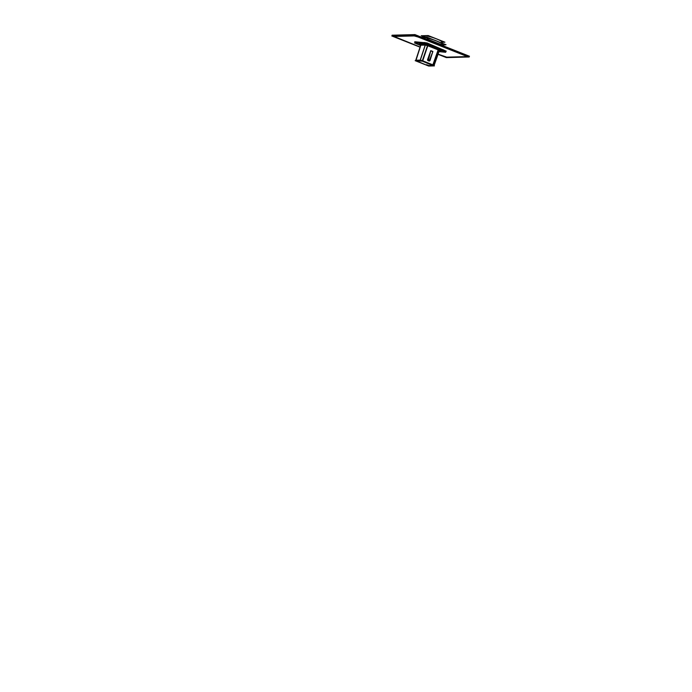 <?xml version="1.0" encoding="UTF-8"?>
<svg xmlns="http://www.w3.org/2000/svg" width="692" height="692" viewBox="0 0 692 692"><rect width="100%" height="100%" fill="white"/><g stroke="black" fill="none" stroke-linecap="round" stroke-linejoin="round"><path stroke-width="1.04" d="M420.788 44.937L416.601 57.704L420.745 45.196M439.212 50.62L438.408 49.988L439.359 50.568L434.074 65.541M432.621 65.238L432.898 64.849L422.674 60.801L427.717 45.741L438.2 49.902L432.915 64.866L420.191 60.126L415.901 60.247L420.84 45.188L425.234 45.066L420.84 45.188L415.901 60.247L420.191 60.126L425.234 45.066L420.191 60.126L422.708 60.801L422.414 61.19M425.32 45.075L427.5 45.663L425.32 45.075M431.808 51.26A8.001 0.952 -160.8 0 1 432.794 51.658L429.576 60.161L432.794 51.658A8.001 0.952 -160.8 0 0 431.808 51.26A8.001 0.952 -160.8 0 0 430.761 50.853A8.001 0.952 19.2 0 1 431.825 51.269A8.001 0.952 -160.8 0 0 430.761 50.853L428.495 59.728L429.066 59.936L428.53 60.784L427.595 60.178L428.979 60.983L429.922 60.377M432.284 53.345L431.696 55.152L432.284 53.345M427.595 60.178L427.587 59.564L428.028 60.593L428.504 59.72L428.028 60.593A0.796 0.718 -111 0 1 427.595 60.169L428.997 60.991L429.55 60.957L428.521 60.784L429.04 59.927L429.576 60.161L428.988 60.974A0.796 0.718 67.6 0 0 429.507 60.974L429.966 60.464M428.028 60.593L428.495 59.72L427.587 59.564L430.242 52.185L427.587 59.564L429.576 60.161M421.463 44.487A9.281 1.263 -161.2 0 0 421.411 44.876A9.281 1.263 -161.2 0 1 422.717 44.418A9.281 1.263 -161.2 0 1 424.853 44.781A9.281 1.263 -161.2 0 0 422.717 44.418A9.281 1.263 -161.2 0 0 421.48 44.478M437.162 49.158A9.281 1.263 -161.2 0 0 428.953 45.897A9.281 1.263 -161.2 0 1 437.162 49.158M441.15 51.234L441.487 50.213A11.6 1.574 18.8 0 0 433.832 46.001A11.6 1.574 18.8 0 0 421.246 42.497A11.6 1.574 -161.2 0 0 419.534 42.74L419.542 42.705M421.411 44.669A9.204 1.246 -161.2 0 0 421.471 44.876A9.204 1.246 -161.2 0 1 422.777 44.444A9.204 1.246 -161.2 0 1 422.898 44.461A9.204 1.246 -161.2 0 0 422.777 44.444A9.204 1.246 -161.2 0 0 421.419 44.643M441.799 41.875L441.773 41.944A9.204 1.246 18.8 0 0 434.983 38.328A9.204 1.246 18.8 0 0 425.026 35.785A9.204 1.246 -161.2 0 0 424.352 36.01L424.378 35.941M442.43 44.349L442.396 44.452A10.596 1.436 18.8 0 0 434.567 40.292A10.596 1.436 18.8 0 0 423.097 37.359A10.596 1.436 -161.2 0 0 422.371 37.55M394.483 35.898L414.413 35.361M466.953 55.862L466.469 55.273L467.152 55.792L466.901 56.545L466.209 56.026L466.841 56.588M417.786 36.581L418.029 35.88L417.786 36.581L417.985 36.001L465.526 54.867L417.985 36.001L465.526 54.867L465.327 55.446M414.897 35.084L417.025 35.647M394.137 36.486L420.113 47.013M438.097 54.149L446.764 57.151M446.807 57.151L466.642 56.614M417.734 36.745L465.275 55.611M416.774 36.399L414.646 35.837M394.328 36.347L414.257 35.802M420.615 45.464L419.707 45.101L425.805 44.937L440.346 50.706L439.299 50.732M415.667 60.654L420.935 44.885L415.892 60.654M416.143 60.758L415.918 60.23M420.286 60.117L415.814 60.239M415.165 60.671L420.848 60.515L434.412 65.896L428.729 66.051L415.165 60.671M433.123 64.936L422.475 60.714M420.416 60.636L416.126 60.758L416.93 61.329L427.18 65.394L433.46 65.818L422.397 61.181L416.126 60.758L427.18 65.394L433.46 65.818L420.182 60.117L422.674 60.801L427.717 45.741L438.2 49.902L432.915 64.866L433.936 65.584M421.134 60.628L422.63 61.13L427.872 45.456M420.701 60.524L420.087 60.429L425.312 44.764L420.096 60.429M415.658 60.55L420.848 44.893L425.416 44.764L420.234 60.429L415.65 60.602M422.241 60.974L427.604 45.361L438.512 49.686L433.149 65.299L422.241 60.974M438.252 49.573L432.76 65.143L433.823 65.662M434.014 65.74L435.078 62.704M431.782 51.251A8.001 0.952 19.2 0 1 432.794 51.666M432.907 51.511A8.001 1.021 -161 0 0 430.761 50.654A72.089 24.549 -68.4 0 0 427.89 59.702A8.001 2.007 -163.8 0 1 430.035 60.55A72.089 24.549 -68.4 0 1 432.907 51.511M432.699 51.986L429.542 60.239M427.587 59.451L428.158 60.636M427.552 59.65L428.486 59.815L430.632 51.173M429.55 60.957L428.997 60.974L429.585 60.152L429.04 59.927L428.521 60.784L429.049 59.944L428.495 59.728L430.761 50.853M428.997 60.983L428.019 60.602M421.445 44.496A9.307 1.263 18.8 0 1 422.994 44.47M422.397 44.409A9.307 1.263 18.8 0 1 425.269 44.902M427.829 45.577A9.307 1.263 18.8 0 1 438.183 49.781M420.589 45.534L414.499 42.913L426.679 44.089L445.752 52.289L438.988 51.641M420.563 43.449L420.9 42.428M421.307 43.518L421.644 42.497M434.438 47.428A11.6 1.574 18.8 0 1 437.526 48.751M418.305 43.285L414.724 41.745L427.025 42.93L446.297 51.217L442.37 50.836M438.131 49.824A9.204 1.246 -161.2 0 0 427.812 45.629M425.243 44.954A9.204 1.246 -161.2 0 0 422.475 44.487M423.063 44.539A9.204 1.246 -161.2 0 0 421.393 44.703M441.652 42.29L444.93 42.195L428.21 35.56L421.194 35.75L424.058 36.892M424.308 37.333L424.853 35.733M437.716 39.332A9.204 1.246 -161.2 0 0 435.112 38.302M424.706 37.385L425.277 35.716M427.059 38.942L443.788 45.577L442.664 45.603M440.276 50.68L441.349 50.654L425.537 44.374L418.902 44.556L420.243 45.084M442.257 44.859L446.037 44.755L426.765 37.108L421.601 37.247M422.76 37.705L422.907 37.264M438.564 41.788A10.596 1.436 -161.2 0 0 433.728 39.868M423.184 37.878L423.4 37.256M431.41 45.118L424.914 42.549L422.198 42.619M419.551 42.688L416.835 42.766L418.089 43.259M437.699 47.618L444.186 50.196L441.479 50.265M393.826 35.915L392.07 35.214L414.932 34.6L469.461 56.242L467.455 56.294M420.053 47.177L391.81 35.967L414.672 35.353L469.211 56.986L446.349 57.609L438.036 54.313M394.224 35.482L393.886 36.477L414.62 35.915L414.949 34.929M418.141 35.923L417.899 36.633M414.171 35.923L417.804 36.91M417.077 35.5L416.74 36.494L466.183 56.113L466.52 55.126M465.457 54.703L465.214 55.403M465.119 55.689L466.607 56.735M467.385 55.732L467.057 56.718L446.323 57.28M446.764 57.272L443.139 56.286M444.203 56.701L438.053 54.27M420.07 47.125L394.76 37.083M395.815 37.506L394.336 36.46M420.502 60.636L416.039 60.758M432.846 65.325L422.198 61.095M429.075 65.93L433.538 65.809M416.731 61.242L427.379 65.472M428.651 65.541A8.001 2.552 -165.3 0 0 426.506 64.693M439.299 51.545A11.479 1.557 -161.2 0 0 435.977 48.172A11.479 1.557 -161.2 0 0 420.952 43.665A11.479 1.557 -161.2 0 0 420.381 45.084A11.479 1.557 -161.2 0 1 420.952 43.665A11.479 1.557 -161.2 0 1 435.977 48.172A11.479 1.557 -161.2 0 1 439.299 51.545A11.479 1.557 -161.2 0 1 439.022 51.519A11.479 1.557 -161.2 0 0 439.299 51.545M438.313 49.097A11.6 1.574 -161.2 0 0 433.417 46.987A11.6 1.574 -161.2 0 1 438.313 49.097M420.9 43.509A11.6 1.574 -161.2 0 1 421.739 43.613A11.6 1.574 -161.2 0 0 420.9 43.509A11.6 1.574 -161.2 0 0 420.208 43.466A11.6 1.574 -161.2 0 1 420.9 43.509L421.246 42.497A11.6 1.574 -161.2 0 0 419.975 43.44M421.246 42.497A11.6 1.574 18.8 0 1 434.541 46.277A11.6 1.574 18.8 0 1 441.323 50.386M424.49 37.359L425.026 35.785A9.204 1.246 18.8 0 1 435.856 38.657A9.204 1.246 18.8 0 1 441.505 42.117M436.038 48.708A8.702 1.176 -161.2 0 0 430.078 46.338A8.702 1.176 -161.2 0 1 436.038 48.708M424.386 44.798A8.702 1.176 -161.2 0 0 422.527 44.591A8.702 1.176 -161.2 0 0 421.886 44.859A8.702 1.176 -161.2 0 1 422.527 44.591A8.702 1.176 -161.2 0 1 424.386 44.798M422.959 37.783L423.097 37.359A10.596 1.436 18.8 0 1 436.245 40.932A10.596 1.436 18.8 0 1 441.626 44.712M466.693 56.614L466.209 56.026L466.693 56.614M394.129 36.468L395.746 37.342M439.463 50.265L433.97 65.835M429.992 60.334L429.472 60.991M467.195 55.671L466.858 56.666"/></g></svg>
